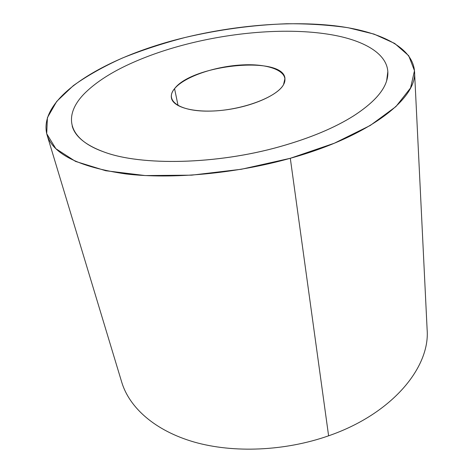<?xml version="1.0" encoding="UTF-8"?>
<svg xmlns="http://www.w3.org/2000/svg" width="473" height="473" viewBox="0 0 473 473"><rect width="100%" height="100%" fill="white"/><g stroke="black" fill="none" stroke-linecap="round" stroke-linejoin="round"><path stroke-width="0.71" d="M290.304 158.284C370.365 136.082 417.576 97.911 414.519 71.317C412.651 46.685 378.696 30.958 334.358 25.743C289.494 20.711 235.176 25.347 185.067 37.497C218.964 29.586 252.777 25.004 286.514 23.756C308.408 23.62 328.971 24.945 348.217 27.747L374.031 34.091L394.701 43.439L408.713 55.725L414.484 70.719L410.576 87.937L395.936 106.567L370.27 125.463L334.364 143.218L290.304 158.284L241.378 169.263L191.648 175.158L145.252 175.572L105.733 170.735L75.538 161.411L55.838 148.682L46.709 133.723L47.418 117.641L56.748 101.37L73.291 85.66C87.357 75.645 103.753 66.421 122.495 57.99C142.178 50.097 163.037 43.268 185.067 37.497C107.548 55.991 36.734 96.847 47.01 134.799C52.846 154.068 79.115 167.117 125.812 173.934C172.06 179.438 235.495 173.686 290.304 158.284L328.605 435.81L290.304 158.284M427.125 329.575C430.241 367.166 392.454 413.78 328.605 435.81C284.805 451.195 233.467 453.282 194.184 442.048C154.896 430.696 129.401 407.608 121.768 382.314C129.395 407.608 154.896 430.696 194.184 442.048C233.467 453.282 284.805 451.195 328.605 435.81C392.454 413.78 430.241 367.16 427.125 329.569L414.519 71.317M72.186 125.989C75.036 136.52 85.66 145.187 104.054 152.004C141.273 165.999 216.528 164.645 280.117 146.589C310.17 138.086 334.707 127.828 353.733 115.802C372.198 103.812 383.165 92.164 386.636 80.848L387.848 71.464M174.561 88.664L178.096 105.633L174.561 88.664C192.387 64.446 283.167 55.359 284.965 78.429L283.54 84.637C277.769 95.375 251.258 106.975 223.451 110.174C195.621 113.455 173.195 107.69 171.451 98.041C170.859 95.038 171.9 91.91 174.561 88.664C164.137 100.743 179.941 111.989 210.958 111.09C241.88 110.369 277.036 97.166 283.54 84.637C290.534 72.085 270.662 63.53 243.116 64.878C215.647 66.072 184.553 76.567 174.561 88.664M327.653 34.133C367.125 40.093 394.062 56.961 386.636 80.83C383.165 92.146 372.198 103.8 353.733 115.784C334.707 127.811 310.164 138.075 280.117 146.571C216.522 164.628 141.267 165.988 104.054 151.993C65.422 138.376 63.435 113.455 86.116 91.928C96.882 81.681 111.415 72.363 129.708 63.973C147.99 55.631 168.134 48.743 190.14 43.309C236.648 31.827 287.998 28.008 327.653 34.133M47.01 134.799L121.768 382.314"/></g></svg>
